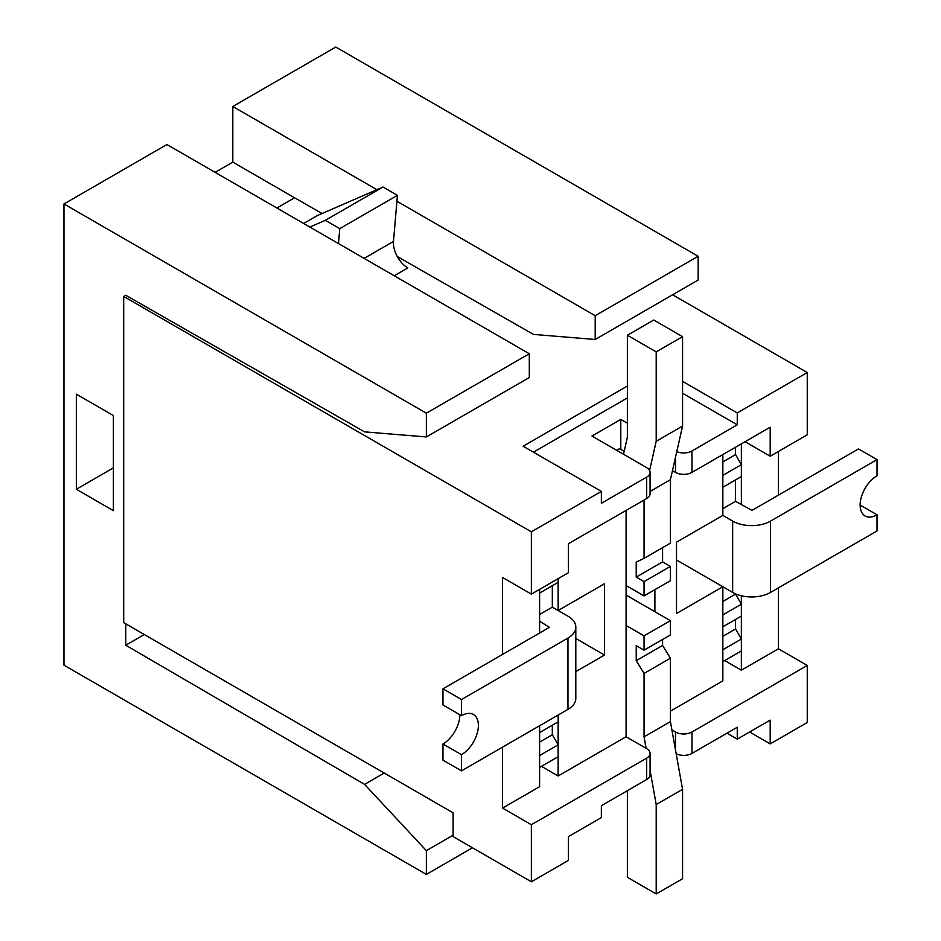 <?xml version="1.0" encoding="UTF-8"?>
<svg xmlns="http://www.w3.org/2000/svg" width="941" height="941" viewBox="0 0 941 941"><rect width="100%" height="100%" fill="white"/><g stroke="black" fill="none" stroke-linecap="round" stroke-linejoin="round"><path stroke-width="1.41" d="M620.789 449.363L620.789 419.404L627.376 423.203M627.376 386.033L523.125 446.222L601.37 491.402L601.37 503.282L646.667 477.134A11.645 6.728 180 0 0 650.078 472.382A11.645 6.728 180 0 0 646.667 467.63L591.971 436.048L620.789 419.404M426.355 436.953L426.355 413.181L529.301 353.745L529.301 377.517L426.355 436.953L364.59 431.872L125.753 295.262L123.694 296.45L123.694 622.636L453.127 812.836L453.127 836.608L531.359 881.788L568.423 860.392L568.423 836.608L601.358 817.6L601.358 805.708L646.667 779.548A11.645 6.728 0 0 0 650.078 774.796L650.078 753.4A11.645 6.728 180 0 1 646.667 758.152L531.359 824.728L531.359 881.788M215.113 172.344L232.815 162.123L294.58 197.786L276.877 208.008L294.58 197.786L322.081 213.513M741.367 443.858L741.367 504.717M741.367 595.771L741.367 670.192L778.442 648.796L778.442 587.854M778.442 495.142L778.442 451.457M722.841 508.693L735.544 501.353L752.024 510.387L858.486 448.916L877.024 459.62L770.55 521.091A26.783 15.468 180 0 1 732.663 521.091L722.841 515.421L722.841 454.55M654.901 589.666L654.901 611.697M670.404 711.161L722.841 680.896L722.841 586.737L676.52 613.485L676.52 542.169L722.841 515.421M502.541 747.154L502.541 808.084L539.605 786.676L539.605 725.746L539.605 732.58L558.142 721.876L558.142 715.054L558.142 775.984L626.083 736.756L626.083 510.422M539.605 633.022L539.605 589.348L539.605 593.053L558.142 582.35L558.142 578.644L558.142 610.509L604.522 583.726L604.522 655.054L575.81 671.627M601.37 491.402L531.359 531.818L531.359 594.112L502.541 577.468L502.541 654.43M539.605 614.485L552.32 607.145L558.142 610.509M541.463 766.35L558.142 775.984M691.964 472.382L691.964 450.986L737.262 424.826L737.262 412.946L807.26 372.53L807.26 434.813L770.197 456.22L770.197 427.214L691.964 472.382A11.645 6.728 180 0 1 675.497 472.382L672.462 470.629M745.084 441.717L770.197 456.22M531.359 594.112L568.435 572.704L568.435 543.698L646.667 498.53L646.667 477.134M671.898 729.922L675.497 732.004A11.645 6.728 180 0 0 691.964 732.004L807.26 665.44L778.442 648.796M650.078 753.4A11.645 6.728 180 0 0 646.667 748.648L626.083 736.756M726.97 733.192L737.262 739.132L737.262 727.252L691.964 753.4L691.964 732.004M737.262 739.132L770.197 720.124L770.197 743.896L807.26 722.5L807.26 665.44M724.699 660.558L741.367 670.192M676.52 560.001L722.841 586.737M502.541 808.084L531.359 824.728M123.694 296.45L531.359 531.818M770.197 743.896L749.612 732.004M672.603 294.78L807.26 372.53M682.566 381.364L737.262 412.946M303.649 223.464L317.235 215.618L383.011 187.024L397.431 195.34L393.479 241.425A20.384 11.762 -120 0 0 407.829 267.914L394.244 275.76M309.86 227.052L325.363 220.312L383.011 187.024M325.363 220.312L339.772 228.628L397.431 195.34M339.772 228.628L338.489 243.578M676.179 753.765A11.645 6.728 0 0 0 691.964 753.4M691.964 450.986A11.645 6.728 180 0 1 676.767 451.621M682.566 393.244L737.262 424.826M533.429 452.174L627.376 397.925M650.078 472.382L650.078 493.778A11.645 6.728 180 0 1 646.667 498.53M575.81 638.48L604.522 655.054M539.605 621.201L549.426 627.353L442.964 688.824L461.49 699.528L567.964 638.057A26.783 15.468 180 0 0 575.81 627.118L575.81 698.445A26.783 15.468 -0 0 1 567.964 709.373L461.49 770.844L442.964 760.152L442.964 743.99A23.878 13.786 120 0 0 459.843 714.737M539.605 593.053L552.32 585.714L552.32 607.145L567.964 616.179A26.783 15.468 180 0 1 575.81 627.118M539.605 732.58L552.32 725.24L552.32 734.745L558.142 744.837L558.142 756.729L539.605 767.421L539.605 755.541L558.142 744.837M539.605 742.084L552.32 734.745M461.49 770.844L461.49 754.682A23.878 13.786 120 0 0 477.099 733.639A23.878 13.786 120 0 0 473.429 714.501A23.878 13.786 120 0 0 461.49 715.689L461.49 699.528M461.49 715.689L442.964 704.985L442.964 688.824M461.49 754.682L442.964 743.99M529.301 353.745L166.922 144.526L63.976 203.962L63.976 665.193L426.355 874.412L472.476 847.782M426.355 413.181L63.976 203.962M232.815 162.123L232.815 106.486L376.906 189.682M396.926 201.233L595.194 315.705L698.14 256.27L335.761 47.05L232.815 106.486M397.278 256.517L533.418 334.396L595.194 339.478L698.14 280.042L698.14 256.27M595.194 339.478L595.194 315.705M426.355 874.412L426.355 850.64L453.127 835.185M426.355 850.64L364.59 784.394L384.222 773.055M364.59 784.394L125.753 645.232L144.279 634.528M125.753 645.232L125.753 623.824M76.339 489.261L113.391 510.657L113.391 415.557L76.339 394.161L76.339 489.261L113.391 467.865M877.024 459.62L877.024 475.781A23.878 13.786 120 0 0 861.415 496.824A23.878 13.786 120 0 0 865.085 515.962A23.878 13.786 120 0 0 877.024 514.786L877.024 530.947L770.55 592.418A26.783 15.468 -0 0 1 732.663 592.418L732.663 521.091M717.018 583.385L732.663 592.418M735.544 501.353L735.544 479.922L722.841 487.262L722.841 475.37L741.367 464.678L735.544 454.585L722.841 461.925M741.367 639.045L741.367 650.937L722.841 661.629L722.841 649.749L741.367 639.045L735.544 628.964L722.841 636.292M735.544 628.964L735.544 619.449L722.841 626.788L722.841 614.896L741.367 604.204L735.544 594.112L722.841 601.452M741.367 604.204L741.367 616.084L722.841 626.788M741.367 464.678L741.367 476.558L722.841 487.262M735.544 454.585L735.544 447.222M877.024 514.786L860.133 505.035M646.114 748.33L644.056 736.862L644.056 673.438L636.222 660.676L636.222 645.655L644.056 650.172L670.404 634.963L670.404 620.648L626.083 595.065M627.376 790.687L627.376 877.306L656.206 893.95L682.566 878.729L682.566 789.334L670.404 721.641L670.404 658.218L662.582 645.467L662.582 639.48M656.206 893.95L656.206 804.555L682.566 789.334M644.056 736.862L670.404 721.641M656.206 804.555L650.078 770.42M644.056 673.438L670.404 658.218M636.222 660.676L662.582 645.467M644.056 650.172L644.056 635.869L670.404 620.648M644.056 635.869L626.083 625.494M644.056 500.047L644.056 558.366L636.222 562.071L636.222 577.104L644.056 581.62L644.056 595.924L626.083 585.549M623.53 454.268L627.376 437.271L627.376 335.243L656.206 351.875L656.206 441.27L649.596 470.465M624.201 451.327L619.554 448.645L616.673 450.304M656.206 351.875L682.566 336.666L653.736 320.022L627.376 335.243M682.566 336.666L682.566 426.061L656.206 441.27M682.566 426.061L670.404 479.722L650.078 491.461M670.404 479.722L670.404 543.145L644.056 558.366M662.582 547.662L662.582 561.883L636.222 577.104M662.582 561.883L670.404 566.411L644.056 581.62M670.404 566.411L670.404 580.715L644.056 595.924M675.497 472.382L675.497 457.267M675.497 749.965L675.497 732.004M646.667 779.548L646.667 758.152M364.12 258.375L393.479 241.425M567.964 709.373L567.964 638.057M770.55 521.091L770.55 592.418"/></g></svg>
